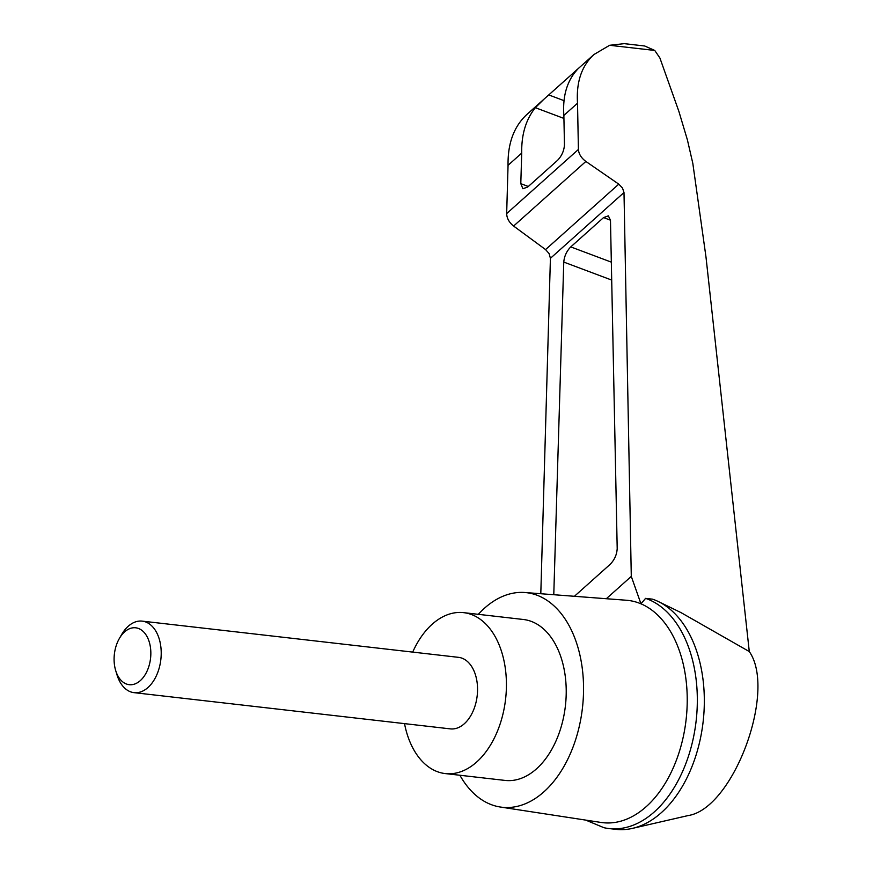 <?xml version="1.0" encoding="UTF-8"?>
<svg xmlns="http://www.w3.org/2000/svg" width="873" height="873" viewBox="0 0 873 873"><rect width="100%" height="100%" fill="white"/><g stroke="black" fill="none" stroke-linecap="round" stroke-linejoin="round"><path stroke-width="1.31" d="M508.053 165.313L521.716 153.102C521.356 134.584 525.906 119.448 535.367 107.695L543.737 99.402L526.932 114.418C513.979 126.378 507.682 143.347 508.053 165.313L506.667 213.579C506.831 218.315 509.145 222.473 513.597 226.052L545.57 249.58L618.771 184.148L585.87 161.45C581.276 158.002 578.788 154.008 578.406 149.458L577.522 103.21C576.136 82.16 581.604 65.933 593.924 54.541L609.627 45.287L624.239 43.65L644.711 45.996L654.75 50.448L659.89 57.978L678.878 111.384L687.422 139.964L692.824 163.404L705.984 256.978L749.285 651.564C777.014 691.1 733.145 808.802 688.164 815.557L632.489 828.368A116.982 74.391 96.5 0 1 615.923 829.35L608.939 828.553A116.982 74.391 96.5 0 1 603.963 827.713L585.75 820.107M749.285 651.564L680.951 612.584L658.449 601.606A116.982 74.391 96.5 0 1 703.147 721.589A116.982 74.391 96.5 0 1 632.489 828.368M478.328 614.33A107.979 68.672 96.5 0 1 524.869 592.516L626.443 600.253A111.853 71.128 96.5 0 1 640.968 603.821L645.584 598.365L652.567 599.173A116.982 74.391 96.5 0 1 658.449 601.606M524.869 592.516A107.979 68.672 96.5 0 1 582.466 707.774A107.979 68.672 96.5 0 1 500.305 807.023L601.006 822.442A111.853 71.128 96.5 0 0 684.388 731.225A111.853 71.128 96.5 0 0 640.968 603.821L631.288 576.398L623.999 192.54L622.504 188.055L618.771 184.148M553.777 594.72L563.762 262.075C564.318 256.149 566.653 251.097 570.767 246.906L603.57 217.584L608.361 215.849L610.478 220.323L617.2 548.517C616.862 554.573 614.527 559.833 610.194 564.307L574.412 596.292M606.309 598.725L631.288 576.398M545.57 249.58L549.128 253.639L550.416 258.321L540.802 593.727M500.305 807.023A107.979 68.672 96.5 0 1 459.896 775.257M543.737 99.402L574.532 71.913C578.057 68.509 578.221 68.618 575.034 72.241C566.326 83.328 562.605 97.721 563.86 115.422L577.522 103.21M593.924 54.541L577.293 69.425M575.111 72.132L574.532 71.913C578.057 68.509 578.221 68.618 575.034 72.241M563.86 115.422L564.46 144.634C564.122 150.691 561.786 155.951 557.454 160.425L527.707 187.018L522.916 188.754L520.799 183.657L521.716 153.102M645.584 598.365A116.982 74.391 96.5 0 1 695.061 728.769A116.982 74.391 96.5 0 1 608.939 828.553M412.7 652.098A80.993 51.507 96.5 0 1 463.661 612.65A80.993 51.507 96.5 0 1 505.609 698.967A80.993 51.507 96.5 0 1 445.23 773.576A80.993 51.507 96.5 0 1 407.451 735.121A80.993 51.507 96.5 0 1 404.515 723.63M142.201 621.129L458.543 657.347A35.989 22.894 96.5 0 1 475.327 674.447A35.989 22.894 96.5 0 1 472.795 711.79A35.989 22.894 96.5 0 1 450.348 728.879L134.016 692.649A35.989 22.894 -83.5 0 0 156.453 675.571A35.989 22.894 -83.5 0 0 158.995 638.218A35.989 22.894 -83.5 0 0 142.201 621.129A35.989 22.894 -83.5 0 0 121.685 634.485L119.405 638.414A28.634 18.213 -83.5 0 0 115.716 670.65A28.634 18.213 -83.5 0 0 140.182 680.733A28.634 18.213 -83.5 0 0 149.076 641.393A28.634 18.213 -83.5 0 0 119.405 638.414M463.661 612.65L523.451 619.503A80.993 51.507 96.5 0 1 565.409 705.821A80.993 51.507 96.5 0 1 505.031 780.418L445.23 773.576M115.716 670.65L117.047 675.004A35.989 22.894 -83.5 0 0 134.016 692.649M654.75 50.448L609.627 45.287M550.416 258.321L623.999 192.54M548.779 94.928L564.013 100.657M535.367 107.695L563.925 118.422M513.597 226.052L585.87 161.45M506.667 213.579L578.406 149.458M520.799 183.657L528.307 186.484M563.762 262.075L611.7 280.08M570.767 246.906L611.34 262.14M603.57 217.584L610.478 220.182"/></g></svg>
